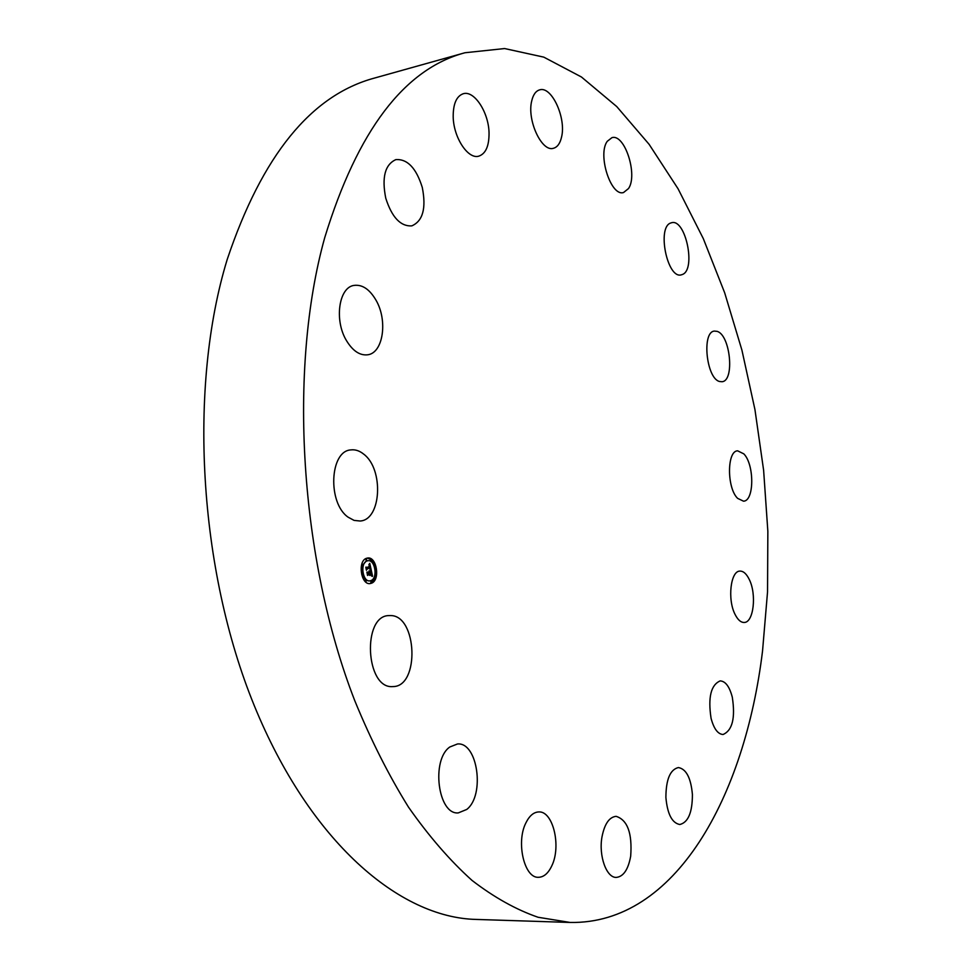<?xml version="1.0" encoding="UTF-8"?>
<svg xmlns="http://www.w3.org/2000/svg" width="971" height="971" viewBox="0 0 971 971"><rect width="100%" height="100%" fill="white"/><g stroke="black" fill="none" stroke-linecap="round" stroke-linejoin="round"><path stroke-width="1.46" d="M570.111 922.45L476.191 919.428C399.785 917.741 310.052 842.209 254.232 705.529C198.46 569.152 188.253 386.713 227.178 259.56C262 155.651 311.096 95.146 374.478 78.068L464.975 52.75L504.604 48.55L543.784 57.131L581.435 76.988L616.743 106.567L649.101 144.315L678.074 188.799L703.344 238.696L724.682 292.829L741.917 350.118L754.94 409.568L763.619 470.28L767.855 531.343L767.539 591.861L762.551 650.886C744.951 796.475 675.5 924.428 570.111 922.45L538.092 917.267C516.196 909.706 494.178 897.435 472.064 880.442C450.119 860.707 428.939 836.286 408.536 807.192C388.849 775.562 370.922 740.048 354.755 700.661C299.59 558.786 288.144 368.822 324.727 237.652C357.546 130.587 404.288 68.953 464.975 52.75M376.008 300.197C387.927 320.491 383.229 352.91 367.778 354.779C359.889 355.738 352.764 350.98 346.392 340.481C334.109 320.284 338.818 287.367 353.978 285.413C362.268 284.321 369.611 289.249 376.008 300.197M737.632 498.366C726.769 488.073 726.854 450.823 737.632 450.823L743.822 453.87C754.503 464.563 754.346 501.097 743.519 501.182L737.632 498.366M390.585 615.565C417.251 615.335 419.921 686.618 393.073 686.582L392.43 686.606C365.557 688.633 362.062 615.614 388.898 615.59L390.585 615.565M719.669 381.518C706.378 378.824 701.487 331.73 714.425 331.087L717.12 331.366C730.374 334.922 734.877 381.045 722.011 381.724L719.669 381.518M449.828 746.99L457.462 743.98C477.683 741.82 485.233 795.322 466.735 809.45L458.276 812.909C437.982 814.948 430.918 759.856 449.828 746.99M682.552 274.429L681.205 274.878C667.308 279.017 656.76 227.263 670.718 223.002L671.701 222.699C685.635 218.669 696.171 269.343 682.552 274.429M525.857 822.971C529.365 815.822 533.662 812.144 538.759 811.938C552.96 810.809 561.456 845.959 551.88 865.659C548.336 873.257 543.881 877.141 538.48 877.298C524.352 878.367 515.88 842.318 525.857 822.971M628.516 188.544L623.564 192.513C610.953 196.895 597.311 154.595 607.251 141.317L611.912 137.676C624.693 133.415 638.068 174.95 628.516 188.544M601.947 837.111C604.496 824.003 609.218 817.072 616.1 816.332C627.521 819.949 632.376 833.239 630.677 856.216C628.225 869.579 623.431 876.643 616.306 877.408C606.511 877.954 598.573 855.912 601.947 837.111M561.602 136.862C560.17 143.356 557.451 147.155 553.482 148.272C541.818 152.398 526.755 120.101 531.72 100.911C533.188 94.66 535.822 90.983 539.633 89.866C551.552 85.739 566.311 117.807 561.602 136.862M665.888 797.446C665.997 779.495 670.16 769.53 678.389 767.551C686.254 768.983 690.927 777.977 692.408 794.496C692.396 812.46 688.184 822.461 679.797 824.513C672.029 823.044 667.393 814.026 665.888 797.446M489.044 133.003C489.141 146.026 485.731 153.734 478.812 156.149C468.071 159.62 453.445 137.481 453.19 116.69C453.154 103.8 456.504 96.153 463.24 93.738C474.297 90.109 488.777 112.527 489.044 133.003M711.063 718.309C707.883 697.348 710.93 684.871 720.203 680.889C725.519 681.229 729.561 686.679 732.304 697.214C735.484 718.03 732.401 730.459 723.043 734.501C717.836 734.137 713.843 728.736 711.063 718.309M422.276 187.415C426.378 208.219 422.895 221.036 411.813 225.867C400.586 226.559 391.896 217.346 385.766 198.23C381.627 177.365 385.014 164.487 395.901 159.596C407.468 158.868 416.268 168.141 422.276 187.415M735.035 614.34C727.291 599.459 730.617 570.851 739.89 571.106C743.361 570.984 746.493 573.788 749.272 579.481C756.822 594.361 753.605 622.654 744.211 622.46C740.849 622.545 737.79 619.838 735.035 614.34M363.688 454.125C383.97 469.066 381.445 519.983 360.095 521.014L354.087 520.395L348.188 517.227C327.433 503.136 329.679 450.981 350.822 449.913C355.228 449.355 359.525 450.75 363.688 454.125M366.298 558.361L367.706 558.009C376.76 556.444 380.426 579.99 371.626 583.17L370.085 583.583C361.018 585.112 357.437 561.323 366.298 558.361M369.769 583.595L371.007 583.231L375.461 577.344L375.17 575.839L375.486 577.332M375.741 576.276L375.923 568.545M375.643 567.198L372.306 560.437M372.111 560.243L367.402 558.046M367.681 560.765L366.249 561.068L363.008 564.794M362.693 565.692L362.353 572.89M362.644 574.189C364.064 578.667 366.261 580.901 369.235 580.913L369.55 580.876M374.903 568.751L375.571 568.715M370.752 581.156L371.31 582.624M374.26 576.798L374.879 577.393M365.339 579.954L365.047 581.338M365.97 558.98L366.128 560.498M371.371 560.255L371.966 561.724M371.056 580.549L369.854 580.864C362.717 582.078 359.889 563.35 366.856 561.007L367.985 560.716C375.122 559.49 377.998 578.061 371.056 580.549M371.189 569.831L370.036 569.467L370.315 567.27L366.553 569.504L366.018 567.015L366.565 567.622L369.805 566.239L368.871 564.891L370.06 566.142L368.919 564.576L369.769 563.362L371.189 569.831M371.056 570.256L369.939 569.734L371.056 570.256M370.242 569.03L370.133 567.756L366.856 569.152L366.431 570.28L365.836 567.501L366.455 569.941L366.795 568.994L370.194 567.55L370.242 568.994M371.298 570.329L372.5 575.949L371.335 575.475L371.42 572.259L369.89 572.914L371.31 572.672L371.456 575.063L371.25 572.841L370 573.375L370.91 574.832L369.538 575.415L369.623 573.036L367.706 574.614L367.135 571.943L367.742 572.647L369.15 572.053L368.846 571.264L369.393 571.943L368.968 570.96L369.66 571.834L371.298 570.329M371.796 575.585L371.65 574.905M372.391 576.446L371.213 575.767L372.391 576.446M369.684 574.723L369.453 573.618L367.548 575.475L366.929 572.162L367.572 575.135L369.502 573.436L369.684 574.723M367.511 573.727L369.623 573.036M369.611 575.172L369.817 574.48M369.296 573.06L371.42 572.259M371.092 572.295L370.873 571.312M370.91 574.832L370.291 574.881M369.89 572.914L369.283 572.975M370 567.307L369.769 566.263M366.383 568.678L370.315 567.27M375.753 568.69L375.51 567.173L375.753 568.69M371.505 582.612L371.274 581.083L371.505 582.612M362.426 574.407L362.195 572.866L362.426 574.407M366.091 581.423L365.861 579.893L366.091 581.423M366.419 558.932L366.65 560.461L366.419 558.932M371.82 560.206L372.051 561.724L371.201 560.267M362.377 564.175L362.705 565.692L362.377 564.175M375.425 567.198L374.818 567.258M371.177 581.107L370.57 581.168M369.854 580.864L369.235 580.913M367.985 560.716L367.366 560.777M375.656 568.715L375.049 568.775M375.51 567.173L374.903 567.234M371.408 582.636L370.788 582.697M371.274 581.083L370.655 581.144M375.401 577.357L374.782 577.417M375.255 575.815L374.648 575.864M362.341 574.431L361.722 574.48M362.195 572.866L361.576 572.926M365.994 581.447L365.375 581.508M365.861 579.893L365.242 579.954M366.504 558.908L365.885 558.968M366.65 560.461L366.043 560.522M371.905 560.182L371.286 560.243M372.051 561.724L371.444 561.796M362.462 564.151L361.855 564.212M362.62 565.705L362.001 565.765"/></g></svg>
